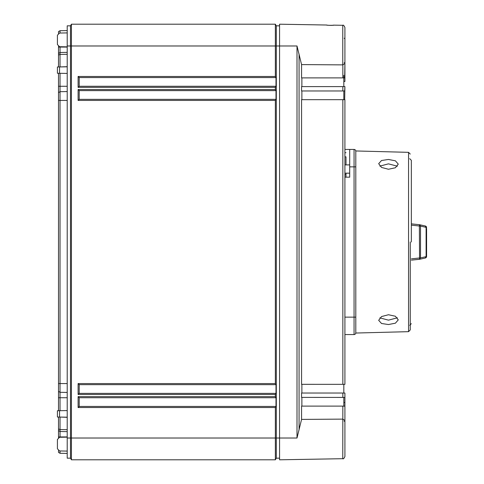 <?xml version="1.0" encoding="UTF-8"?>
<svg xmlns="http://www.w3.org/2000/svg" width="484" height="484" viewBox="0 0 484 484"><rect width="100%" height="100%" fill="white"/><g stroke="black" fill="none" stroke-linecap="round" stroke-linejoin="round"><path stroke-width="0.73" d="M344.911 456.521C344.009 458.505 343.295 459.231 342.769 458.699C343.289 459.237 343.997 458.511 344.911 456.521L344.911 420.596L342.847 419.12L301.568 419.404L297.007 438.02L279.57 438.02L279.57 459.8L342.769 458.699L342.847 406.106L301.568 406.106L301.568 419.404M297.007 438.02L297.007 45.98L301.568 64.596L342.847 64.88L344.911 63.404L344.911 27.479C343.997 25.489 343.289 24.763 342.769 25.301L333.585 25.144C334.789 25.452 325.786 25.362 326.615 25.023L326.984 25.095M326.615 25.023L279.57 24.2L279.57 438.02L275.36 438.02L275.36 407.528L275.989 406.439L79.195 406.439L79.195 397.727L275.989 397.727L275.36 396.638L275.36 394.46L275.989 393.371L79.195 393.371L79.195 384.659L275.989 384.659L275.36 383.57L275.36 100.43L275.989 99.341L79.195 99.341L79.195 90.629L275.989 90.629L275.36 89.54L275.36 87.362L275.989 86.273L79.195 86.273L79.195 77.561L275.989 77.561L275.36 76.472L275.36 24.2L71.426 24.2L70.483 25.834L71.426 24.2L71.426 438.02L67.215 438.02L67.215 25.834L70.483 25.834L70.483 458.166L71.426 459.8L70.483 458.166L67.215 458.166L67.215 438.02M301.877 397.394L301.877 406.106M342.847 393.038L301.568 393.038L301.568 397.394L344.911 397.418L344.911 393.056L342.847 393.038L342.847 397.394M301.877 384.326L301.877 393.038M342.847 99.674L301.568 99.674L301.568 384.326L344.911 384.338L344.911 99.662L342.847 99.674L342.847 384.326M301.877 90.962L301.877 99.674M342.847 86.606L301.568 86.606L301.568 90.962L344.681 90.962L344.911 86.582L342.847 86.606L342.847 90.962M301.877 77.894L301.877 86.606M301.568 64.596L301.568 77.894L344.681 77.894L344.911 63.404M333.21 25.204L333.585 25.144M344.269 38.224L344.614 38.678M343.821 397.394L343.821 406.106M343.821 384.326L343.821 393.038M343.821 90.962L343.821 99.674M343.821 75.347L343.821 86.606M344.911 420.596L344.911 406.161L342.847 406.106M344.911 439.127L344.911 438.02M344.911 47.087L344.911 45.98M344.911 444.251L344.886 444.554M344.681 99.674L344.911 86.582M344.911 393.256L344.911 420.79L344.269 421.443M344.911 397.418L344.911 402.494L343.821 402.494M344.269 62.557L344.911 63.21L344.911 81.506L343.821 81.506M60.028 450.961L60.028 453.29L67.215 453.417L60.028 453.29L58.504 452.395L58.504 450.664M58.504 437.572L58.504 417.045M58.504 410.728L58.504 73.272M58.504 66.955L58.504 46.428M58.504 33.336L58.504 31.605L60.028 30.71L60.028 33.039M67.215 46.851L59.556 46.718L57.415 44.54L57.415 35.223L59.556 33.045L67.215 32.912M58.504 47.069L60.028 47.069L60.028 46.724M67.215 47.069L60.028 47.069L60.028 52.49L58.504 53.385L60.028 52.49L60.028 54.408L67.215 54.323M57.415 44.54L57.415 35.223M67.215 66.804L57.415 66.98L57.415 73.253L67.215 73.423M60.028 66.931L60.028 54.408L58.504 55.043M58.504 86.273L60.028 86.273L60.028 73.296M67.215 86.273L60.028 86.273L60.028 91.694L58.504 92.589L60.028 91.694L60.028 100.43L67.215 100.43M58.504 391.411L60.028 392.306L60.028 100.43L58.504 100.43M67.215 392.433L60.028 392.306L60.028 397.727L58.504 397.727M60.028 410.704L60.028 397.727L67.215 397.727M60.028 437.276L60.028 431.51L58.504 430.615L60.028 431.51L60.028 417.069M67.215 410.577L57.415 410.747L57.415 417.02L67.215 417.196M67.215 451.088L59.556 450.955L57.415 448.777L57.415 439.46L59.556 437.282L67.215 437.149M57.415 448.777L57.415 439.46M275.36 459.8L275.36 438.02L71.426 438.02L71.426 459.8L275.36 459.8L276.303 458.166L276.303 25.834L275.36 24.2M67.215 30.583L60.028 30.71M67.215 52.363L60.028 52.49M67.215 91.567L60.028 91.694M60.028 431.51L67.215 431.637M275.989 406.439L275.989 397.727M275.989 86.273L275.989 77.561M275.989 99.341L275.989 90.629M275.989 393.371L275.989 384.659M276.303 458.166L279.57 458.166M275.36 394.46L78.105 394.46L78.105 383.57L79.195 384.659M275.36 100.43L78.105 100.43L79.195 99.341M78.105 100.43L78.105 89.54L79.195 90.629M275.36 87.362L78.105 87.362L79.195 86.273M78.105 87.362L78.105 76.472L79.195 77.561M275.36 407.528L78.105 407.528L79.195 406.439M78.105 407.528L78.105 396.638L79.195 397.727M78.105 394.46L79.195 393.371M279.57 25.834L276.303 25.834M410.25 242L410.25 329.919L410.25 242M411.339 242L411.339 160.325L411.339 242M411.339 260.132L419.537 259.285L420.529 257.905A1.633 0.327 180 0 1 419.374 258.002L411.339 258.849M426.586 230.935L426.586 256.417A1.633 0.327 180 0 1 426.108 256.647L420.529 257.905L420.529 226.095L419.543 224.715L411.339 223.868M388.471 324.54L381.537 323.494L378.669 320.323L381.537 316.566L388.471 314.739L395.404 316.252L398.271 319.882L395.404 323.179L388.471 324.54M408.556 152.339L355.8 150.96L355.8 333.04L408.556 331.661L408.556 152.339L410.25 154.081M388.471 169.261L381.537 167.434L378.669 163.677L381.537 160.506L388.471 159.46L395.404 160.821L398.271 164.118L395.404 167.748L388.471 169.261M397.388 166.212L388.471 163.846L379.849 166.133M379.849 317.867L388.471 320.154L397.388 317.788M355.8 166.859L354.058 166.859L354.058 149.435A1.742 1.742 0 0 1 355.8 151.177A1.742 1.742 0 0 0 354.058 149.435L344.911 149.435M344.911 177.174L349.702 177.174L349.702 166.859L354.058 166.859L354.058 334.565A1.742 1.742 0 0 0 355.8 332.823A1.742 1.742 0 0 1 354.058 334.565L344.911 334.565M349.702 149.435L349.702 166.859M344.911 152.702L345.999 152.702L344.911 152.702M345.999 177.174L345.999 173.175M345.999 164.899L345.999 156.991M411.339 225.151L419.374 225.998L419.543 224.715L411.339 223.856M419.543 259.285L419.374 225.998A1.633 0.327 0 0 1 420.529 226.095L426.108 227.353L425.303 225.986L419.543 224.715M426.586 228.466L426.586 253.065M425.466 226.04A1.633 1.621 180 0 1 426.586 227.583A1.633 0.327 180 0 0 426.108 227.353L426.108 256.647L425.303 258.014L419.743 259.267M426.586 255.534L426.586 256.417A1.633 1.621 0 0 1 425.466 257.96M342.769 64.88L342.769 25.301C343.289 24.763 343.997 25.489 344.911 27.479M297.007 45.98L67.215 45.98M299.07 429.949L299.07 54.051M342.847 64.88L342.847 77.894M59.556 66.937L59.556 73.29M59.635 66.937L67.215 66.689M58.504 383.57L67.215 383.57M59.635 417.063L67.215 417.311M59.556 410.71L59.556 417.063M58.504 428.957L60.028 429.592L67.215 429.677M67.215 436.931L58.504 436.931M78.105 383.57L275.36 383.57M78.105 89.54L275.36 89.54M78.105 76.472L275.36 76.472M78.105 396.638L275.36 396.638M344.911 317.141L355.8 317.141M333.234 25.192L333.391 25.156C334.341 25.374 326.216 25.416 326.803 25.041L326.96 25.083M326.845 25.047L326.809 25.041C326.646 25.307 333.071 25.537 333.391 25.156L333.167 25.216M409.706 158.691L411.339 160.325M344.911 173.175L349.702 173.175M344.911 174.7L345.999 174.7M408.556 331.661L410.25 329.919M344.911 164.899L349.702 164.899M344.911 156.84L345.999 156.84M409.706 325.309L411.339 323.675M411.339 260.144L419.543 259.297M426.586 256.417L425.303 258.014M426.586 227.583L425.303 225.986"/></g></svg>
